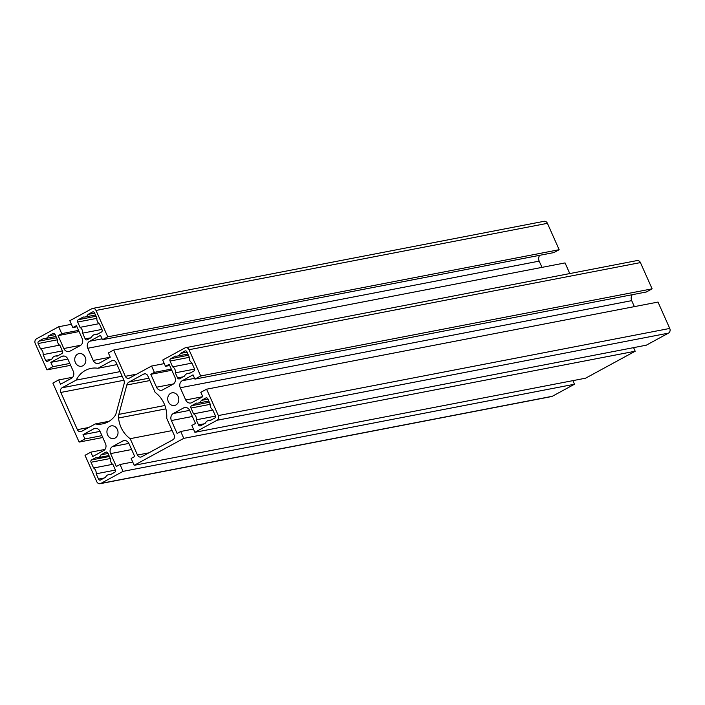 <?xml version="1.0" encoding="UTF-8"?>
<svg xmlns="http://www.w3.org/2000/svg" width="705" height="705" viewBox="0 0 705 705"><rect width="100%" height="100%" fill="white"/><g stroke="black" fill="none" stroke-linecap="round" stroke-linejoin="round"><path stroke-width="1.06" d="M569.79 273.558L565.049 262.921L113.637 350.059L108.35 352.932L110.253 357.197L99.405 363.093A5.323 4.556 -100.9 0 1 98.268 363.498A5.323 4.556 -100.9 0 1 93.21 360.475L87.772 348.261A5.323 4.556 -100.9 0 1 89.676 341.238L100.524 335.342L102.463 339.704L553.883 252.575L559.162 249.702L547.424 223.326A3.551 3.04 -100.9 0 0 544.048 221.308L92.628 308.438A3.551 3.04 -100.9 0 0 91.87 308.711L69.804 320.713L72.862 327.578L76.96 326.785M541.978 267.38L539.193 261.123A5.323 4.556 79.1 0 1 539.713 255.307M185.635 347.706A3.551 3.04 -100.9 0 1 189.01 349.724L200.696 375.976L194.924 379.114L646.344 291.985L652.116 288.839L640.431 262.595A3.551 3.04 -100.9 0 0 637.056 260.577L185.635 347.706A3.551 3.04 -100.9 0 0 184.877 347.979L162.705 360.035L165.499 366.318L169.702 365.507M634.359 306.622L631.698 300.638A5.323 4.556 79.1 0 1 632.314 294.69M669.75 328.442L658.003 302.066L206.583 389.195L218.33 415.571L669.75 328.442A3.551 3.04 -100.9 0 1 668.455 333.139L646.3 345.186L194.888 432.315L191.822 425.45L195.496 423.449L189.76 410.548A5.323 4.556 -100.9 0 0 184.692 407.525A5.323 4.556 -100.9 0 0 183.556 407.931L173.289 413.518A5.323 4.556 -100.9 0 0 171.385 420.541L177.122 433.443L180.709 431.486L193.426 429.037M180.709 431.486L183.767 438.36L134.188 465.318L585.599 378.188L635.187 351.222L633.592 347.635M104.966 449.42L90.795 452.161L85.014 455.298L96.752 481.647A3.551 3.04 -100.9 0 0 100.136 483.692L551.557 396.562A3.551 3.04 -100.9 0 0 552.315 396.289L574.487 384.234L572.892 380.638M196.228 419.827A5.085 4.345 -100.9 0 0 193.567 413.844L190.984 408.045A1.771 1.516 79.1 0 1 191.619 405.701L196.457 403.075A5.508 4.715 -100.9 0 0 198.131 403.101A5.508 4.715 -100.9 0 0 201.33 400.422L205.79 397.999A1.771 1.516 79.1 0 1 207.86 398.871L210.222 404.176A5.191 4.441 -100.9 0 0 212.716 409.781L215.36 415.73A1.771 1.516 79.1 0 1 214.725 418.065L210.266 420.497A5.508 4.715 -100.9 0 0 208.592 420.471A5.508 4.715 -100.9 0 0 205.393 423.141L200.555 425.776A1.771 1.516 79.1 0 1 198.493 424.904L196.228 419.827L215.492 416.109M88.01 314.421L92.478 311.998A1.771 1.516 79.1 0 1 94.54 312.87L96.902 318.175A5.508 4.715 -100.9 0 0 99.484 323.974L102.049 329.72A1.771 1.516 79.1 0 1 101.414 332.064L96.532 334.716A5.085 4.345 -100.9 0 0 94.62 334.584A5.085 4.345 -100.9 0 0 91.509 337.448L87.244 339.766A1.771 1.516 79.1 0 1 85.173 338.894L82.608 333.148A5.508 4.715 -100.9 0 0 80.035 327.349L77.665 322.044A1.771 1.516 79.1 0 1 78.308 319.7L83.305 316.986A5.191 4.441 -100.9 0 0 84.961 317.03A5.191 4.441 -100.9 0 0 88.01 314.421L94.664 313.135M95.281 423.943L81.524 431.416A3.551 3.04 79.1 0 1 80.767 431.689A3.551 3.04 79.1 0 1 77.391 429.671L60.815 392.447A3.551 3.04 79.1 0 1 62.093 387.768L76.193 380.101A26.543 22.701 79.1 0 1 91.051 368.371A26.543 22.701 79.1 0 1 97.942 368.274L111.901 360.687A3.551 3.04 79.1 0 1 112.659 360.414A3.551 3.04 79.1 0 1 116.034 362.432L123.754 379.783A5.323 4.556 79.1 0 1 124.089 383.837L116.131 413.236A8.874 7.596 79.1 0 1 114.589 416.329A26.393 22.578 79.1 0 1 102.436 423.899A26.393 22.578 79.1 0 1 95.281 423.943L109.099 421.273M40.52 348.834L38.158 343.529A1.771 1.516 79.1 0 1 38.793 341.185L43.789 338.462A5.191 4.441 -100.9 0 0 45.455 338.506A5.191 4.441 -100.9 0 0 48.504 335.906L52.963 333.483A1.771 1.516 79.1 0 1 55.034 334.346L57.396 339.66A5.508 4.715 -100.9 0 0 59.978 345.45L62.533 351.205A1.771 1.516 79.1 0 1 61.899 353.549L57.026 356.201A5.085 4.345 -100.9 0 0 55.105 356.069A5.085 4.345 -100.9 0 0 52.003 358.933L47.728 361.251A1.771 1.516 79.1 0 1 45.666 360.378L43.102 354.624A5.508 4.715 -100.9 0 0 40.52 348.834L59.555 345.159M43.102 354.624L62.401 350.905M48.504 335.906L55.149 334.619M130.187 438.677A26.393 22.578 79.1 0 1 118.555 418.003A8.874 7.596 79.1 0 1 118.837 414.381L126.829 385A5.323 4.556 79.1 0 1 129.068 382.031L143.661 374.091A3.551 3.04 79.1 0 1 144.419 373.817A3.551 3.04 79.1 0 1 147.794 375.836L155.188 392.438A26.543 22.701 79.1 0 1 166.706 418.312L174.17 435.082A3.551 3.04 79.1 0 1 172.901 439.77L141.608 456.787A3.551 3.04 79.1 0 1 140.85 457.06A3.551 3.04 79.1 0 1 137.475 455.042L130.187 438.677L172.161 430.579M96.162 473.795A5.508 4.715 -100.9 0 0 93.58 467.997L91.016 462.242A1.771 1.516 79.1 0 1 91.65 459.907L95.924 457.58A5.085 4.345 -100.9 0 0 97.836 457.712A5.085 4.345 -100.9 0 0 100.947 454.848L105.82 452.196A1.771 1.516 79.1 0 1 107.891 453.068L110.447 458.823A5.508 4.715 -100.9 0 0 113.029 464.621L115.391 469.927A1.771 1.516 79.1 0 1 114.756 472.271L110.297 474.694A5.191 4.441 -100.9 0 0 108.641 474.65A5.191 4.441 -100.9 0 0 105.583 477.259L100.586 479.973A1.771 1.516 79.1 0 1 98.524 479.1L96.162 473.795L115.453 470.076M93.58 467.997L112.615 464.322M175.307 372.822A5.085 4.345 -100.9 0 0 172.646 366.847L170.064 361.048A1.771 1.516 79.1 0 1 170.698 358.704L175.536 356.078A5.508 4.715 -100.9 0 0 177.211 356.104A5.508 4.715 -100.9 0 0 180.41 353.425L184.869 351.002A1.771 1.516 79.1 0 1 186.931 351.874L189.293 357.179A5.191 4.441 -100.9 0 0 191.786 362.784L194.439 368.733A1.771 1.516 79.1 0 1 193.804 371.068L189.345 373.5A5.508 4.715 -100.9 0 0 187.671 373.465A5.508 4.715 -100.9 0 0 184.472 376.144L179.634 378.779A1.771 1.516 79.1 0 1 177.563 377.906L175.307 372.822L194.562 369.112M194.924 379.114L193.029 374.849L182.181 380.744A5.323 4.556 -100.9 0 0 180.277 387.768L631.698 300.638M200.696 375.976L652.116 288.839M165.499 366.318L169.174 364.326L174.919 377.219A5.323 4.556 -100.9 0 1 173.007 384.243L162.74 389.83A5.323 4.556 -100.9 0 1 161.604 390.235A5.323 4.556 -100.9 0 1 156.545 387.212L173.483 383.943M164.291 363.604L151.575 366.054L154.386 372.363L150.799 374.311L171.817 370.257M150.799 374.311L156.545 387.212M154.386 372.363L171.297 369.103M151.575 366.054L129.464 378.074A3.551 3.04 -100.9 0 1 128.707 378.347A3.551 3.04 -100.9 0 1 125.331 376.329L136.717 374.135M113.637 350.059L125.331 376.329M102.463 339.704L107.75 336.831L559.162 249.702M92.628 308.438A3.551 3.04 -100.9 0 1 96.003 310.456L107.75 336.831M50.813 362.37L67.847 359.074A5.323 4.556 -100.9 0 0 62.789 356.06A5.323 4.556 -100.9 0 0 61.652 356.474L50.813 362.37L52.76 366.732L46.979 369.878L35.25 343.52A3.551 3.04 -100.9 0 1 36.51 338.814L58.682 326.75L61.74 333.624L58.074 335.624L63.811 348.517A5.323 4.556 -100.9 0 0 68.878 351.548A5.323 4.556 -100.9 0 0 70.015 351.134L80.282 345.556A5.323 4.556 -100.9 0 0 82.185 338.523L76.448 325.631L72.862 327.578M58.074 335.624L79.083 331.562M61.74 333.624L78.563 330.381M58.682 326.75L71.399 324.3M46.979 369.878L70.623 365.313M52.76 366.732L69.795 363.445M100.947 454.848L108.068 453.474M115.091 438.052A6.46 5.525 79.1 0 1 113.708 438.554A6.46 5.525 79.1 0 1 107.063 433.258A6.46 5.525 79.1 0 1 111.267 425.873A6.46 5.525 79.1 0 1 117.7 430.341A6.46 5.525 79.1 0 1 115.091 438.052M97.942 368.274L116.995 364.591M76.193 380.101L120.123 371.614M80.035 327.349L99.07 323.674M82.608 333.148L101.908 329.42M82.899 365.754A6.46 5.525 79.1 0 1 81.516 366.248A6.46 5.525 79.1 0 1 74.871 360.951A6.46 5.525 79.1 0 1 79.075 353.566A6.46 5.525 79.1 0 1 85.508 358.034A6.46 5.525 79.1 0 1 82.899 365.754M175.871 405.005A6.46 5.525 79.1 0 1 174.496 405.498A6.46 5.525 79.1 0 1 167.852 400.211A6.46 5.525 79.1 0 1 172.046 392.826A6.46 5.525 79.1 0 1 178.488 397.285A6.46 5.525 79.1 0 1 175.871 405.005M201.33 400.422L207.975 399.145M193.567 413.844L212.866 410.116M180.41 353.425L187.054 352.148M172.646 366.847L191.945 363.119M100.136 483.692A3.551 3.04 -100.9 0 0 100.894 483.418L552.315 396.289M134.188 465.318L131.13 458.453L134.717 456.496L128.971 443.604A5.323 4.556 -100.9 0 0 123.913 440.581A5.323 4.556 -100.9 0 0 122.776 440.986L112.5 446.573A5.323 4.556 -100.9 0 0 110.597 453.597L116.343 466.49L120.009 464.489L123.067 471.363L574.487 384.234M123.067 471.363L100.894 483.418M120.009 464.489L132.725 462.039M183.767 438.36L635.187 351.222M218.33 415.571A3.551 3.04 -100.9 0 1 217.043 420.268L194.888 432.315M180.277 387.768L185.715 399.982A5.323 4.556 -100.9 0 0 190.773 403.004A5.323 4.556 -100.9 0 0 191.91 402.599L202.758 396.704L200.81 392.332L206.583 389.195M67.856 359.083L73.294 371.306A5.323 4.556 -100.9 0 1 71.39 378.329L60.542 384.225L58.647 379.96L72.668 377.245M90.795 452.161L92.734 456.523L103.582 450.627A5.323 4.556 -100.9 0 0 105.486 443.604L100.048 431.389A5.323 4.556 -100.9 0 0 94.981 428.367A5.323 4.556 -100.9 0 0 93.844 428.772L83.005 434.668L84.908 438.933L79.127 442.079L52.866 383.097L58.647 379.96M79.127 442.079L102.771 437.514M84.908 438.933L101.943 435.646M83.005 434.668L100.039 431.381M198.493 424.904L204.177 423.802M92.478 311.998L93.254 311.848M77.391 429.671L88.777 427.477M60.815 392.447L123.948 380.259M38.158 343.529L57.378 339.819M38.793 341.185L56.55 337.757M52.963 333.483L53.747 333.324M137.475 455.042L148.852 452.839M98.524 479.1L104.208 478.008M91.016 462.242L110.315 458.523M91.65 459.907L109.407 456.479M177.563 377.906L183.256 376.805M182.181 380.744L194.589 378.347M189.01 349.724L640.431 262.595M93.21 360.475L110.244 357.188M87.772 348.261L539.193 261.123M89.676 341.238L102.075 338.841M96.003 310.456L547.424 223.326M63.811 348.517L80.758 345.247M61.652 356.474L63.996 356.016M105.82 452.196L106.605 452.046M143.661 374.091L145.221 373.791M129.068 382.031L148.852 378.206M126.829 385L149.892 380.55M118.837 414.381L164.873 405.498M118.555 418.003L165.895 408.865M45.666 360.378L51.35 359.286M111.901 360.687L113.461 360.378M62.093 387.768L122.15 376.17M85.173 338.894L90.866 337.801M78.308 319.7L96.056 316.272M77.665 322.044L96.885 318.334M205.79 397.999L206.574 397.849M191.619 405.701L209.376 402.282M190.984 408.045L210.205 404.335M184.869 351.002L185.644 350.852M170.698 358.704L188.446 355.276M170.064 361.048L189.275 357.338M110.597 453.597L131.615 449.534M112.5 446.573L128.883 443.41M122.776 440.986L125.12 440.537M171.385 420.541L192.394 416.488M173.289 413.518L189.663 410.354M183.556 407.931L185.9 407.481M217.043 420.268L668.455 333.139M185.715 399.982L202.749 396.695M93.844 428.772L96.188 428.323M208.592 420.471L211.262 419.951M84.961 317.03L95.492 314.994M45.455 338.506L55.977 336.479M108.641 474.65L111.337 474.13M187.671 373.465L190.341 372.954M97.836 457.712L108.993 455.562M55.105 356.069L58.444 355.426M94.62 334.584L97.951 333.941M198.131 403.101L208.821 401.039M177.211 356.104L187.9 354.042"/></g></svg>
